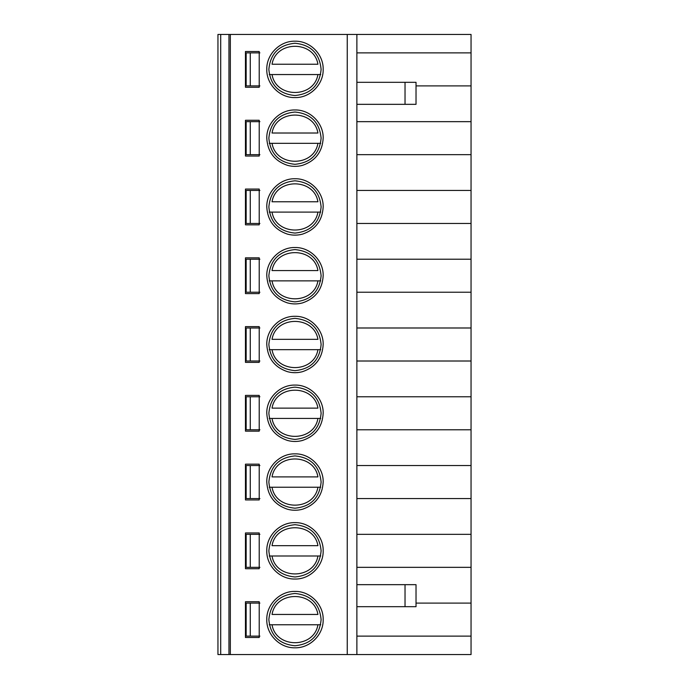 <?xml version="1.0" encoding="UTF-8"?>
<svg xmlns="http://www.w3.org/2000/svg" width="689" height="689" viewBox="0 0 689 689"><rect width="100%" height="100%" fill="white"/><g stroke="black" fill="none" stroke-linecap="round" stroke-linejoin="round"><path stroke-width="1.03" d="M320.738 74.55L317.93 74.55C313.995 98.458 275.962 98.458 272.034 74.55L269.218 74.55M269.356 74.55L320.6 74.55M317.93 64.232L272.034 64.232C275.962 40.315 313.995 40.315 317.93 64.232M320.738 143.329L317.93 143.329C313.995 167.238 275.962 167.238 272.034 143.329L269.218 143.329M269.356 143.329L320.6 143.329M317.93 133.011L272.034 133.011C275.962 109.095 313.995 109.095 317.93 133.011M320.738 212.1L317.93 212.1C313.995 236.017 275.962 236.017 272.034 212.1L269.218 212.1M269.356 212.1L320.6 212.1M317.93 201.782L272.034 201.782C275.962 177.874 313.995 177.874 317.93 201.782M320.738 280.879L317.93 280.879C313.995 304.796 275.962 304.796 272.034 280.879L269.218 280.879M269.356 280.879L320.6 280.879M317.93 270.562L272.034 270.562C275.962 246.653 313.995 246.653 317.93 270.562M320.738 624.768L317.93 624.768C313.995 648.685 275.962 648.685 272.034 624.768L269.218 624.768M269.356 624.768L320.6 624.768M317.93 614.45L272.034 614.45C275.962 590.542 313.995 590.542 317.93 614.45M320.738 487.218L317.93 487.218C313.995 511.126 275.962 511.126 272.034 487.218L269.218 487.218M269.356 487.218L320.6 487.218M317.93 476.9L272.034 476.9C275.962 452.983 313.995 452.983 317.93 476.9M320.738 349.659L317.93 349.659C313.995 373.576 275.962 373.576 272.034 349.659L269.218 349.659M269.356 349.659L320.6 349.659M317.93 339.341L272.034 339.341C275.962 315.424 313.995 315.424 317.93 339.341M320.738 418.438L317.93 418.438C313.995 442.347 275.962 442.347 272.034 418.438L269.218 418.438M269.356 418.438L320.6 418.438M317.93 408.121L272.034 408.121C275.962 384.204 313.995 384.204 317.93 408.121M320.738 555.989L317.93 555.989C313.995 579.905 275.962 579.905 272.034 555.989L269.218 555.989M269.356 555.989L320.6 555.989M317.93 545.671L272.034 545.671C275.962 521.762 313.995 521.762 317.93 545.671M356.876 567.34L471.052 567.34L471.052 534.328L356.876 534.328M416.027 603.108L471.052 603.108L471.052 567.34M356.876 636.119L471.052 636.119L471.052 603.108M356.876 654.55L347.247 654.55L347.247 34.45L356.876 34.45L356.876 82.318L416.027 82.318L416.027 104.332L356.876 104.332L356.876 584.668L416.027 584.668L416.027 606.682L356.876 606.682L356.876 654.55L471.052 654.55L471.052 636.119M245.456 532.95L245.456 568.718L259.219 568.718L259.219 532.95L245.456 532.95M245.456 601.73L245.456 637.497L259.219 637.497L259.219 601.73L245.456 601.73M266.781 550.83C266.393 565.902 279.915 579.423 294.978 579.036C310.05 579.423 323.572 565.902 323.175 550.83C323.572 535.766 310.05 522.245 294.978 522.632C279.915 522.245 266.393 535.766 266.781 550.83M266.781 619.609C266.393 634.681 279.915 648.203 294.978 647.806C310.05 648.203 323.572 634.681 323.175 619.609C323.572 604.546 310.05 591.024 294.978 591.412C279.915 591.024 266.393 604.546 266.781 619.609M268.848 550.83C270.389 534.957 279.105 526.25 294.978 524.699C310.851 526.25 319.567 534.957 321.117 550.83C319.567 566.711 310.851 575.418 294.978 576.969C279.105 575.418 270.389 566.711 268.848 550.83C270.389 534.957 279.105 526.25 294.978 524.699C310.851 526.25 319.567 534.957 321.117 550.83C319.567 566.711 310.851 575.418 294.978 576.969C279.105 575.418 270.389 566.711 268.848 550.83M321.117 619.609C319.567 635.482 310.851 644.198 294.978 645.748C279.105 644.198 270.389 635.482 268.848 619.609C270.389 603.736 279.105 595.02 294.978 593.479C310.851 595.02 319.567 603.736 321.117 619.609C319.567 635.482 310.851 644.198 294.978 645.748C279.105 644.198 270.389 635.482 268.848 619.609C270.389 603.736 279.105 595.02 294.978 593.479C310.851 595.02 319.567 603.736 321.117 619.609M471.052 534.328L471.052 498.56L356.876 498.56M287.425 509.223C292.463 510.601 297.502 510.601 302.54 509.223C315.484 504.779 322.366 495.718 323.175 482.059C323.572 466.987 310.05 453.465 294.978 453.853C279.915 453.465 266.393 466.987 266.781 482.059C267.59 495.718 274.472 504.779 287.425 509.223M356.876 223.451L471.052 223.451L471.052 190.44L356.876 190.44M356.876 259.219L471.052 259.219L471.052 223.451M356.876 292.231L471.052 292.231L471.052 259.219M356.876 327.99L471.052 327.99L471.052 292.231M356.876 361.01L471.052 361.01L471.052 327.99M356.876 396.769L471.052 396.769L471.052 361.01M356.876 429.781L471.052 429.781L471.052 396.769M356.876 465.549L471.052 465.549L471.052 429.781M471.052 498.56L471.052 465.549M287.425 165.334C292.463 166.712 297.502 166.712 302.54 165.334C315.484 160.89 322.366 151.83 323.175 138.17C323.572 123.098 310.05 109.577 294.978 109.964C279.915 109.577 266.393 123.098 266.781 138.17C267.59 151.83 274.472 160.89 287.425 165.334M287.425 234.114C292.463 235.483 297.502 235.483 302.54 234.114C315.484 229.67 322.366 220.609 323.175 206.941C323.572 191.878 310.05 178.356 294.978 178.744C279.915 178.356 266.393 191.878 266.781 206.941C267.59 220.609 274.472 229.67 287.425 234.114M245.456 189.062L245.456 224.829L259.219 224.829L259.219 189.062L245.456 189.062M287.425 302.893C292.463 304.262 297.502 304.262 302.54 302.893C315.484 298.449 322.366 289.389 323.175 275.721C323.572 260.657 310.05 247.136 294.978 247.523C279.915 247.136 266.393 260.657 266.781 275.721C267.59 289.389 274.472 298.449 287.425 302.893M245.456 257.841L245.456 293.609L259.219 293.609L259.219 257.841L245.456 257.841M287.425 371.664C292.463 373.042 297.502 373.042 302.54 371.664C315.484 367.22 322.366 358.168 323.175 344.5C323.572 329.428 310.05 315.915 294.978 316.303C279.915 315.915 266.393 329.428 266.781 344.5C267.59 358.168 274.472 367.22 287.425 371.664M245.456 326.62L245.456 362.38L259.219 362.38L259.219 326.62L245.456 326.62M287.425 440.443C292.463 441.821 297.502 441.821 302.54 440.443C315.484 435.999 322.366 426.947 323.175 413.279C323.572 398.208 310.05 384.695 294.978 385.082C279.915 384.695 266.393 398.208 266.781 413.279C267.59 426.947 274.472 435.999 287.425 440.443M245.456 395.391L245.456 431.159L259.219 431.159L259.219 395.391L245.456 395.391M245.456 464.171L245.456 499.938L259.219 499.938L259.219 464.171L245.456 464.171M321.117 482.059C319.567 497.932 310.851 506.639 294.978 508.189C279.105 506.639 270.389 497.932 268.848 482.059C270.389 466.177 279.105 457.47 294.978 455.92C310.851 457.47 319.567 466.177 321.117 482.059C319.567 497.932 310.851 506.639 294.978 508.189C279.105 506.639 270.389 497.932 268.848 482.059C270.389 466.177 279.105 457.47 294.978 455.92C310.851 457.47 319.567 466.177 321.117 482.059M321.117 206.941C319.567 222.823 310.851 231.53 294.978 233.08C279.105 231.53 270.389 222.823 268.848 206.941C270.389 191.068 279.105 182.361 294.978 180.811C310.851 182.361 319.567 191.068 321.117 206.941C319.567 222.823 310.851 231.53 294.978 233.08C279.105 231.53 270.389 222.823 268.848 206.941C270.389 191.068 279.105 182.361 294.978 180.811C310.851 182.361 319.567 191.068 321.117 206.941M321.117 275.721C319.567 291.593 310.851 300.309 294.978 301.86C279.105 300.309 270.389 291.593 268.848 275.721C270.389 259.848 279.105 251.132 294.978 249.59C310.851 251.132 319.567 259.848 321.117 275.721C319.567 291.593 310.851 300.309 294.978 301.86C279.105 300.309 270.389 291.593 268.848 275.721C270.389 259.848 279.105 251.132 294.978 249.59C310.851 251.132 319.567 259.848 321.117 275.721M321.117 344.5C319.567 360.373 310.851 369.089 294.978 370.639C279.105 369.089 270.389 360.373 268.848 344.5C270.389 328.627 279.105 319.911 294.978 318.361C310.851 319.911 319.567 328.627 321.117 344.5C319.567 360.373 310.851 369.089 294.978 370.639C279.105 369.089 270.389 360.373 268.848 344.5C270.389 328.627 279.105 319.911 294.978 318.361C310.851 319.911 319.567 328.627 321.117 344.5M268.848 413.279C270.389 397.407 279.105 388.691 294.978 387.14C310.851 388.691 319.567 397.407 321.117 413.279C319.567 429.152 310.851 437.868 294.978 439.41C279.105 437.868 270.389 429.152 268.848 413.279C270.389 397.407 279.105 388.691 294.978 387.14C310.851 388.691 319.567 397.407 321.117 413.279C319.567 429.152 310.851 437.868 294.978 439.41C279.105 437.868 270.389 429.152 268.848 413.279M347.247 654.55L228.955 654.55L228.955 34.45L230.333 34.45L230.333 654.55M220.704 654.55L220.704 34.45L217.948 34.45L217.948 654.55L228.955 654.55M405.029 606.682L405.029 584.668M356.876 584.668L356.876 606.682M356.876 34.45L471.052 34.45L471.052 190.44M356.876 104.332L356.876 82.318M347.247 34.45L230.333 34.45M266.781 69.391C266.393 54.319 279.915 40.797 294.978 41.194C310.05 40.797 323.572 54.319 323.175 69.391C323.572 84.454 310.05 97.976 294.978 97.588C279.915 97.976 266.393 84.454 266.781 69.391M245.456 87.27L245.456 51.503L259.219 51.503L259.219 87.27L245.456 87.27M245.456 156.05L245.456 120.282L259.219 120.282L259.219 156.05L245.456 156.05M471.052 154.672L356.876 154.672M220.704 34.45L228.955 34.45M356.876 52.881L471.052 52.881M416.027 85.892L471.052 85.892M356.876 121.66L471.052 121.66M405.029 104.332L405.029 82.318M321.117 138.17C319.567 154.043 310.851 162.75 294.978 164.301C279.105 162.75 270.389 154.043 268.848 138.17C270.389 122.289 279.105 113.582 294.978 112.031C310.851 113.582 319.567 122.289 321.117 138.17C319.567 154.043 310.851 162.75 294.978 164.301C279.105 162.75 270.389 154.043 268.848 138.17C270.389 122.289 279.105 113.582 294.978 112.031C310.851 113.582 319.567 122.289 321.117 138.17M268.848 69.391C270.389 53.518 279.105 44.802 294.978 43.252C310.851 44.802 319.567 53.518 321.117 69.391C319.567 85.264 310.851 93.98 294.978 95.521C279.105 93.98 270.389 85.264 268.848 69.391C270.389 53.518 279.105 44.802 294.978 43.252C310.851 44.802 319.567 53.518 321.117 69.391C319.567 85.264 310.851 93.98 294.978 95.521C279.105 93.98 270.389 85.264 268.848 69.391M259.899 636.119L246.145 636.119L246.145 603.108L259.899 603.108M259.899 567.34L246.145 567.34L246.145 534.328L259.899 534.328M259.899 465.549L246.145 465.549L246.145 498.56L259.899 498.56M259.899 429.781L246.145 429.781L246.145 396.769L259.899 396.769M259.899 361.01L246.145 361.01L246.145 327.99L259.899 327.99M259.899 292.231L246.145 292.231L246.145 259.219L259.899 259.219M259.899 223.451L246.145 223.451L246.145 190.44L259.899 190.44M259.899 121.66L246.145 121.66L246.145 154.672L259.899 154.672M259.899 85.892L246.145 85.892L246.145 52.881L259.899 52.881M250.271 259.219L250.271 292.231M250.271 327.99L250.271 361.01M250.271 396.769L250.271 429.781M250.271 465.549L250.271 498.56M250.271 534.328L250.271 567.34M250.271 603.108L250.271 636.119M250.271 52.881L250.271 85.892M250.271 121.66L250.271 154.672M250.271 190.44L250.271 223.451"/></g></svg>
